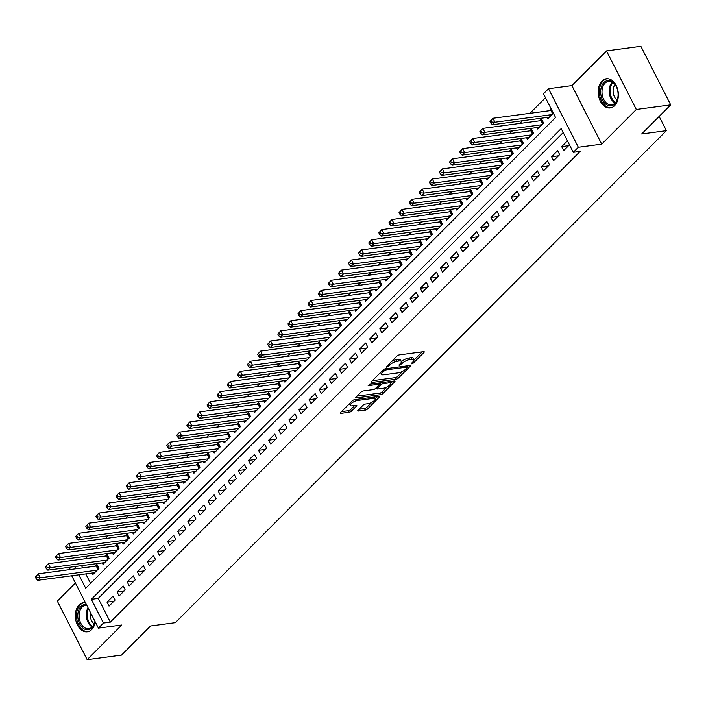 <?xml version="1.0" encoding="UTF-8"?>
<svg xmlns="http://www.w3.org/2000/svg" width="706" height="706" viewBox="0 0 706 706"><rect width="100%" height="100%" fill="white"/><g stroke="black" fill="none" stroke-linecap="round" stroke-linejoin="round"><path stroke-width="1.06" d="M411.774 363.846L413.416 363.025L423.953 352.462A1.853 0.627 153 0 0 424.253 351.809A1.853 0.627 153 0 0 423.6 351.65L399.296 354.897A1.853 0.627 153 0 0 396.957 356.071L386.42 366.626L386.667 367.199L389.677 365.011A5.93 2.012 153 0 1 397.169 361.251L399.19 360.987A5.93 2.012 153 0 1 401.299 361.472A5.93 2.012 153 0 1 400.337 363.59L398.978 364.949L399.225 365.523L402.226 363.334A5.93 2.012 153 0 1 409.718 359.575L411.748 359.31A5.93 2.012 153 0 1 413.857 359.795A5.93 2.012 153 0 1 412.886 361.913L411.527 363.272L411.774 363.846M85.435 602.677A14.72 9.981 -97.6 0 0 83.44 602.65A14.72 9.981 -97.6 0 0 79.098 604.901A14.72 9.981 -97.6 0 0 76.239 621.986A14.72 9.981 -97.6 0 0 87.341 631.826A14.72 9.981 -97.6 0 0 91.674 629.575A14.72 9.981 -97.6 0 0 95.231 621.898M614.564 105.697A14.72 9.981 -97.6 0 0 617.423 88.612A14.72 9.981 -97.6 0 0 606.322 78.763A14.72 9.981 -97.6 0 0 601.989 81.013A14.72 9.981 -97.6 0 0 599.129 98.099A14.72 9.981 -97.6 0 0 610.222 107.947A14.72 9.981 -97.6 0 0 614.564 105.697M358.057 410.23A1.853 0.627 153 0 0 357.757 410.892A1.853 0.627 153 0 0 358.41 411.042L365.231 410.133A1.853 0.627 153 0 0 367.57 408.959L379.272 397.231A1.853 0.627 153 0 0 379.572 396.569A1.853 0.627 153 0 0 378.919 396.419L354.624 399.667A1.853 0.627 153 0 0 352.276 400.84L340.574 412.56A1.853 0.627 153 0 0 340.274 413.222A1.853 0.627 153 0 0 340.936 413.372L349.17 412.278A1.853 0.627 153 0 0 351.509 411.104L356.521 406.082A1.853 0.627 153 0 0 356.821 405.42A1.853 0.627 153 0 0 356.159 405.27L352.073 405.818A4.96 1.677 153 0 1 350.317 405.403A4.96 1.677 153 0 1 352.373 402.614A4.96 1.677 153 0 1 357.386 400.496L373.377 398.36A4.96 1.677 153 0 1 375.142 398.775A4.96 1.677 153 0 1 373.086 401.564A4.96 1.677 153 0 1 368.073 403.682L365.408 404.035A1.853 0.627 153 0 0 363.06 405.209L358.057 410.23M563.212 132.543L98.231 598.406L110.321 622.136L103.447 623.054L98.399 628.119L71.721 575.761M670.7 104.867L636.318 109.465L606.498 50.92L640.871 46.331L670.7 104.867L641.648 133.972L666.402 130.672L175.344 622.666L150.59 625.975L121.547 655.08L87.165 659.669L121.776 624.995L98.399 628.119M606.498 50.92L571.886 85.594L601.715 144.139L636.318 109.465M601.715 144.139L578.338 147.263L573.29 152.319L561.191 128.589L91.356 599.323L103.447 623.054M110.321 622.136L580.164 151.402L573.29 152.319M396.075 379.228A1.853 0.627 153 0 0 398.413 378.054L410.115 366.326A1.853 0.627 153 0 0 410.415 365.664A1.853 0.627 153 0 0 409.762 365.514L385.467 368.761A1.853 0.627 153 0 0 383.12 369.935L371.418 381.655A1.853 0.627 153 0 0 371.118 382.317A1.853 0.627 153 0 0 371.78 382.475L396.075 379.228L395.272 377.648A1.853 0.627 153 0 0 397.61 376.474L402.932 371.135M394.698 381.778L382.996 393.507A1.853 0.627 153 0 1 380.649 394.68L356.353 397.919A1.853 0.627 153 0 1 355.7 397.769A1.853 0.627 153 0 1 356 397.107L361.004 392.095A1.853 0.627 153 0 1 363.352 390.921L373.2 389.606A1.853 0.627 153 0 0 375.539 388.432L378.866 385.097A1.853 0.627 153 0 0 379.166 384.435A1.853 0.627 153 0 0 378.504 384.285L368.25 385.652L369.635 384.267L394.336 380.966A1.853 0.627 153 0 1 394.998 381.116A1.853 0.627 153 0 1 394.698 381.778L394.283 380.975M75.418 583.015L57.336 601.133L87.165 659.669M92.168 573.034L92.901 574.472L98.964 568.392L96.951 564.438L95.178 566.212M102.273 562.911L103.005 564.341L109.068 558.269L107.056 554.316L105.282 556.09M112.378 552.78L113.11 554.219L119.173 548.147L117.161 544.194L115.387 545.967M122.482 542.658L123.215 544.097L129.277 538.025L127.265 534.071L125.491 535.845M132.587 532.536L133.319 533.974L139.382 527.903L137.37 523.949L135.596 525.714M142.691 522.414L143.424 523.852L149.487 517.78L147.466 513.827L145.701 515.592M152.796 512.291L153.529 513.73L159.591 507.658L157.57 503.696L155.805 505.47M162.901 502.169L163.633 503.607L169.696 497.527L167.675 493.573L165.91 495.347M173.005 492.047L173.738 493.485L179.801 487.405L177.78 483.451L176.015 485.225M183.11 481.924L183.842 483.363L189.905 477.282L187.884 473.329L186.119 475.103M193.215 471.793L193.947 473.232L200.01 467.16L197.989 463.207L196.224 464.98M203.31 461.671L204.043 463.11L210.106 457.038L208.094 453.084L206.328 454.858M213.415 451.549L214.147 452.987L220.21 446.916L218.198 442.962L216.433 444.727M223.52 441.426L224.252 442.865L230.315 436.793L228.303 432.84L226.538 434.605M233.624 431.304L234.357 432.743L240.419 426.671L238.407 422.709L236.642 424.482M243.729 421.182L244.461 422.62L250.524 416.54L248.512 412.586L246.738 414.36M253.833 411.06L254.566 412.498L260.629 406.418L258.617 402.464L256.843 404.238M263.938 400.937L264.671 402.376L270.733 396.295L268.721 392.342L266.947 394.116M274.043 390.815L274.775 392.245L280.838 386.173L278.826 382.22L277.052 383.993M284.147 380.684L284.88 382.123L290.943 376.051L288.93 372.097L287.157 373.871M294.252 370.562L294.984 372L301.047 365.929L299.035 361.975L297.261 363.74M304.357 360.439L305.089 361.878L311.152 355.806L309.131 351.853L307.366 353.618M314.461 350.317L315.194 351.756L321.256 345.684L319.236 341.722L317.471 343.495M324.566 340.195L325.298 341.633L331.361 335.562L329.34 331.599L327.575 333.373M334.67 330.073L335.403 331.511L341.466 325.431L339.445 321.477L337.68 323.251M344.775 319.95L345.508 321.389L351.57 315.308L349.549 311.355L347.784 313.129M354.88 309.828L355.612 311.258L361.666 305.186L359.654 301.233L357.889 303.006M364.976 299.697L365.708 301.135L371.771 295.064L369.759 291.11L367.994 292.884M375.08 289.575L375.813 291.013L381.875 284.942L379.863 280.988L378.098 282.753M385.185 279.452L385.917 280.891L391.98 274.819L389.968 270.866L388.203 272.631M395.289 269.33L396.022 270.769L402.085 264.697L400.073 260.735L398.308 262.508M405.394 259.208L406.126 260.646L412.189 254.575L410.177 250.612L408.403 252.386M415.499 249.086L416.231 250.524L422.294 244.444L420.282 240.49L418.508 242.264M425.603 238.963L426.336 240.402L432.399 234.321L430.386 230.368L428.613 232.142M435.708 228.841L436.44 230.271L442.503 224.199L440.491 220.246L438.717 222.019M445.813 218.71L446.545 220.148L452.608 214.077L450.596 210.123L448.822 211.897M455.917 208.588L456.65 210.026L462.712 203.955L460.691 200.001L458.926 201.766M466.022 198.465L466.754 199.904L472.817 193.832L470.796 189.879L469.031 191.644M476.126 188.343L476.859 189.782L482.922 183.71L480.901 179.748L479.136 181.521M486.231 178.221L486.963 179.659L493.026 173.588L491.005 169.625L489.24 171.399M496.336 168.099L497.068 169.537L503.131 163.457L501.11 159.503L499.345 161.277M506.44 157.976L507.173 159.415L513.236 153.334L511.215 149.381L509.45 151.155M516.545 147.854L517.277 149.284L523.331 143.212L521.319 139.258L519.554 141.032M526.641 137.723L527.373 139.161L533.436 133.09L531.424 129.136L529.659 130.91M536.745 127.601L537.478 129.039L543.541 122.968L541.528 119.014L539.763 120.779M567.439 140.847L561.694 146.601L563.706 150.563L569.46 144.801M553.601 160.686L559.664 154.614L557.652 150.652L551.589 156.732L553.601 160.686M543.496 170.808L549.559 164.736L547.547 160.774L541.484 166.854L543.496 170.808M533.392 180.93L539.455 174.859L537.442 170.905L531.38 176.977L533.392 180.93M523.296 191.052L529.35 184.981L527.338 181.027L521.275 187.099L523.296 191.052M513.191 201.175L519.254 195.103L517.233 191.149L511.17 197.221L513.191 201.175M503.087 211.297L509.15 205.225L507.129 201.272L501.066 207.343L503.087 211.297M492.982 221.428L499.045 215.348L497.024 211.394L490.961 217.466L492.982 221.428M482.878 231.55L488.94 225.47L486.919 221.516L480.857 227.588L482.878 231.55M472.773 241.673L478.836 235.601L476.815 231.639L470.752 237.719L472.773 241.673M462.668 251.795L468.731 245.723L466.719 241.761L460.656 247.841L462.668 251.795M452.564 261.917L458.626 255.846L456.614 251.892L450.552 257.964L452.564 261.917M442.459 272.039L448.522 265.968L446.51 262.014L440.447 268.086L442.459 272.039M432.354 282.162L438.417 276.09L436.405 272.137L430.342 278.208L432.354 282.162M422.25 292.284L428.313 286.212L426.3 282.259L420.238 288.33L422.25 292.284M412.145 302.415L418.208 296.335L416.196 292.381L410.133 298.453L412.145 302.415M402.041 312.537L408.103 306.457L406.091 302.503L400.028 308.575L402.041 312.537M391.936 322.66L397.999 316.588L395.987 312.626L389.924 318.706L391.936 322.66M381.831 332.782L387.894 326.71L385.882 322.748L379.819 328.828L381.831 332.782M371.727 342.904L377.789 336.833L375.777 332.879L369.715 338.951L371.727 342.904M361.631 353.026L367.694 346.955L365.673 343.001L359.61 349.073L361.631 353.026M351.526 363.149L357.589 357.077L355.568 353.124L349.505 359.195L351.526 363.149M341.422 373.271L347.484 367.199L345.463 363.246L339.401 369.317L341.422 373.271M331.317 383.402L337.38 377.322L335.359 373.368L329.296 379.44L331.317 383.402M321.212 393.524L327.275 387.444L325.254 383.49L319.191 389.562L321.212 393.524M311.108 403.647L317.17 397.566L315.15 393.613L309.096 399.693L311.108 403.647M301.003 413.769L307.066 407.697L305.054 403.735L298.991 409.815L301.003 413.769M290.898 423.891L296.961 417.82L294.949 413.866L288.886 419.938L290.898 423.891M280.794 434.013L286.857 427.942L284.845 423.988L278.782 430.06L280.794 434.013M270.689 444.136L276.752 438.064L274.74 434.111L268.677 440.182L270.689 444.136M260.585 454.258L266.647 448.186L264.635 444.233L258.572 450.304L260.585 454.258M250.48 464.38L256.543 458.309L254.531 454.355L248.468 460.427L250.48 464.38M240.375 474.511L246.438 468.431L244.426 464.477L238.363 470.549L240.375 474.511M230.271 484.634L236.333 478.553L234.321 474.6L228.259 480.68L230.271 484.634M220.166 494.756L226.229 488.684L224.217 484.722L218.154 490.802L220.166 494.756M210.07 504.878L216.124 498.807L214.112 494.853L208.049 500.925L210.07 504.878M199.966 515.001L206.028 508.929L204.008 504.975L197.945 511.047L199.966 515.001M189.861 525.123L195.924 519.051L193.903 515.098L187.84 521.169L189.861 525.123M179.756 535.245L185.819 529.173L183.798 525.22L177.736 531.291L179.756 535.245M169.652 545.367L175.715 539.296L173.694 535.342L167.631 541.414L169.652 545.367M159.547 555.498L165.61 549.418L163.589 545.464L157.526 551.536L159.547 555.498M149.443 565.621L155.505 559.54L153.484 555.587L147.43 561.667L149.443 565.621M139.338 575.743L145.401 569.671L143.389 565.709L137.326 571.789L139.338 575.743M129.233 585.865L135.296 579.794L133.284 575.831L127.221 581.912L129.233 585.865M119.129 595.988L125.191 589.916L123.179 585.962L117.117 592.034L119.129 595.988M113.075 596.085L107.012 602.156L109.024 606.11L115.087 600.038L113.075 596.085M545.473 97.737L529.915 113.322M522.519 120.726L519.81 123.444M512.415 130.857L509.706 133.575M502.31 140.979L499.601 143.697M492.206 151.102L489.496 153.82M482.101 161.224L479.392 163.942M471.996 171.346L469.287 174.064M461.892 181.468L459.182 184.187M451.787 191.591L449.078 194.309M441.691 201.713L438.973 204.431M431.587 211.844L428.869 214.562M421.482 221.966L418.764 224.684M411.377 232.089L408.659 234.807M401.273 242.211L398.555 244.929M391.168 252.333L388.45 255.051M381.063 262.455L378.354 265.174M370.959 272.578L368.25 275.296M360.854 282.7L358.145 285.418M350.75 292.831L348.04 295.549M340.645 302.953L337.936 305.672M330.54 313.076L327.831 315.794M320.436 323.198L317.726 325.916M310.331 333.32L307.622 336.038M300.226 343.443L297.517 346.161M290.122 353.565L287.413 356.283M280.026 363.687L277.308 366.405M269.921 373.818L267.203 376.536M259.817 383.94L257.099 386.659M249.712 394.063L246.994 396.781M239.608 404.185L236.889 406.903M229.503 414.307L226.785 417.025M219.398 424.43L216.689 427.148M209.294 434.552L206.584 437.27M199.189 444.674L196.48 447.392M189.084 454.805L186.375 457.523M178.98 464.927L176.271 467.646M168.875 475.05L166.166 477.768M158.771 485.172L156.061 487.89M148.666 495.294L145.957 498.012M138.561 505.417L135.852 508.135M128.466 515.539L125.747 518.257M118.361 525.661L115.643 528.379M108.256 535.792L105.538 538.51M98.152 545.914L95.434 548.633M88.047 556.037L85.329 558.755M81.552 565.674L82.681 567.88M85.744 573.89L90.571 583.377M551.315 109.201L549.868 110.657M546.85 117.478L547.582 118.917L553.336 113.163M666.402 130.672L659.157 116.437M68.658 569.751L71.068 567.077M78.86 574.808L85.708 588.248L555.551 117.514L543.461 93.783L548.509 88.718L578.338 147.263M571.886 85.594L548.509 88.718M74.677 566.591L75.807 568.798M98.231 598.406L91.356 599.323M561.694 146.601L568.577 145.683M551.589 156.732L558.472 155.805M541.484 166.854L548.368 165.936M531.38 176.977L538.263 176.059M521.275 187.099L528.159 186.181M511.17 197.221L518.054 196.303M501.066 207.343L507.949 206.426M490.961 217.466L497.845 216.548M480.857 227.588L487.74 226.67M470.752 237.719L477.635 236.792M460.656 247.841L467.531 246.923M450.552 257.964L457.426 257.046M440.447 268.086L447.322 267.168M430.342 278.208L437.217 277.29M420.238 288.33L427.112 287.413M410.133 298.453L417.017 297.535M400.028 308.575L406.912 307.657M389.924 318.706L396.807 317.779M379.819 328.828L386.703 327.911M369.715 338.951L376.598 338.033M359.61 349.073L366.493 348.155M349.505 359.195L356.389 358.277M339.401 369.317L346.284 368.4M329.296 379.44L336.18 378.522M319.191 389.562L326.075 388.644M309.096 399.693L315.97 398.766M298.991 409.815L305.866 408.898M288.886 419.938L295.761 419.02M278.782 430.06L285.656 429.142M268.677 440.182L275.552 439.264M258.572 450.304L265.447 449.387M248.468 460.427L255.351 459.509M238.363 470.549L245.247 469.631M228.259 480.68L235.142 479.753M218.154 490.802L225.037 489.885M208.049 500.925L214.933 500.007M197.945 511.047L204.828 510.129M187.84 521.169L194.724 520.251M177.736 531.291L184.619 530.374M167.631 541.414L174.514 540.496M157.526 551.536L164.41 550.618M147.43 561.667L154.305 560.74M137.326 571.789L144.201 570.872M127.221 581.912L134.096 580.994M117.117 592.034L123.991 591.116M107.012 602.156L113.887 601.238M413.857 359.795L413.045 358.216A5.93 2.012 153 0 0 410.936 357.721L411.748 359.31M401.379 361.799L401.423 361.754A5.93 2.012 153 0 1 408.915 357.995L410.936 357.721M401.299 361.472L400.496 359.892A5.93 2.012 153 0 0 398.387 359.398L399.19 360.987M391.636 361.41A5.93 2.012 153 0 1 396.357 359.672L398.387 359.398M413.928 360.122L422.197 351.844M372.371 380.702L395.272 377.648M407.177 366.882L408.359 365.699M407.141 367.676L406.885 367.102L385.564 369.953L382.484 372.212A5.93 2.012 153 0 0 381.522 374.33A5.93 2.012 153 0 0 383.632 374.815L398.21 372.874A5.93 2.012 153 0 0 405.703 369.114L407.141 367.676M380.64 372.424A5.93 2.012 153 0 0 380.719 372.75L381.522 374.33M392.933 381.152L390.559 383.534M387.232 386.87L382.184 391.918L382.996 393.507M356.954 396.154L379.846 393.092A1.853 0.627 153 0 0 382.184 391.918M383.429 388.238A4.96 1.677 153 0 0 388.432 386.12A4.96 1.677 153 0 0 390.497 383.332A4.96 1.677 153 0 0 388.732 382.917L383.093 383.676A1.853 0.627 153 0 0 380.755 384.849L377.436 388.176A1.853 0.627 153 0 0 377.136 388.838A1.853 0.627 153 0 0 377.789 388.988L383.429 388.238M390.497 383.332L389.686 381.743A4.96 1.677 153 0 0 389.58 381.602M380.516 382.811A1.853 0.627 153 0 0 379.952 383.261L380.755 384.849M379.034 384.179L379.952 383.261M375.142 398.775L374.33 397.187A4.96 1.677 153 0 0 374.224 397.046M349.452 403.664A4.96 1.677 153 0 0 349.505 403.823L350.317 405.403M341.527 411.607L348.358 410.689A1.853 0.627 153 0 0 350.705 409.515L354.756 405.456M359.01 409.268L364.42 408.545A1.853 0.627 153 0 0 366.767 407.371L371.753 402.376M375.195 398.934L377.516 396.604M489.982 121.458L490.785 123.047L491.8 122.032L490.997 120.452L489.982 121.458L492.938 118.264L494.95 122.217L492.426 124.75L549.356 117.143M551.863 110.268L551.554 110.374A1.889 0.635 -27 0 1 550.962 110.515L492.938 118.264L490.997 120.452M551.88 114.619L494.95 122.217L491.8 122.032M492.426 124.75L490.785 123.047M603.93 82.531A12.743 8.64 82.4 0 1 616.612 87.27A12.743 8.64 82.4 0 1 617.918 97.031A12.743 8.64 82.4 0 1 614.811 103.888A12.743 8.64 82.4 0 1 602.553 100.04A12.743 8.64 82.4 0 1 603.93 82.531M616.691 87.447A11.799 7.995 -97.6 0 0 608.501 81.419A11.799 7.995 -97.6 0 0 605.024 83.229A11.799 7.995 -97.6 0 0 602.73 96.916A11.799 7.995 -97.6 0 0 611.625 104.806A11.799 7.995 -97.6 0 0 615.102 103.005A11.799 7.995 -97.6 0 0 617.944 96.846M607.434 78.71L607.451 78.71A14.623 9.919 -97.6 0 0 607.434 78.71A14.623 9.919 -97.6 0 0 603.127 80.943A14.623 9.919 -97.6 0 0 600.285 97.922A14.623 9.919 -97.6 0 0 611.308 107.7A14.623 9.919 -97.6 0 0 611.325 107.7L611.325 107.7M617.053 100.014A9.284 6.292 82.4 0 1 614.997 84.623M86.759 605.271A11.799 7.995 -97.6 0 0 85.611 605.307A11.799 7.995 -97.6 0 0 79.125 614.741A11.799 7.995 -97.6 0 0 84.226 627.422A11.799 7.995 -97.6 0 0 88.735 628.693A11.799 7.995 -97.6 0 0 94.948 621.351A12.743 8.64 82.4 0 1 83.299 628.349A12.743 8.64 82.4 0 1 77.898 613.558A12.743 8.64 82.4 0 1 86.344 604.46M84.552 602.597L84.57 602.589A14.623 9.919 -97.6 0 0 84.552 602.597A14.623 9.919 -97.6 0 0 76.513 614.291A14.623 9.919 -97.6 0 0 82.831 630.017A14.623 9.919 -97.6 0 0 88.427 631.588A14.623 9.919 -97.6 0 0 88.444 631.588L88.444 631.588M94.172 623.901A9.284 6.292 82.4 0 1 90.421 612.455M479.877 131.581L480.689 133.169L481.695 132.154L480.892 130.575L479.877 131.581L482.833 128.386L484.845 132.34L482.322 134.872L539.252 127.265M542.164 120.258L541.449 120.497A1.889 0.635 -27 0 1 540.858 120.638L482.833 128.386L480.892 130.575M541.776 124.741L484.845 132.34L481.695 132.154M482.322 134.872L480.689 133.169M469.772 141.712L470.584 143.292L471.59 142.277L470.787 140.697L469.772 141.712L472.729 138.508L474.741 142.462L472.217 144.995L529.147 137.396M532.059 130.381L531.344 130.619A1.889 0.635 -27 0 1 530.753 130.76L472.729 138.508L470.787 140.697M531.671 134.864L474.741 142.462L471.59 142.277M472.217 144.995L470.584 143.292M459.668 151.834L460.48 153.414L461.486 152.399L460.683 150.819L459.668 151.834L462.624 148.631L464.636 152.593L462.112 155.117L519.042 147.519M521.955 140.503L521.24 140.741A1.889 0.635 -27 0 1 520.649 140.882L462.624 148.631L460.683 150.819M521.566 144.986L464.636 152.593L461.486 152.399M462.112 155.117L460.48 153.414M449.563 161.956L450.375 163.536L451.381 162.521L450.578 160.942L449.563 161.956L452.52 158.762L454.532 162.715L452.008 165.239L508.938 157.641M511.85 150.625L511.135 150.863A1.889 0.635 -27 0 1 510.544 151.005L452.52 158.762L450.578 160.942M511.462 155.108L454.532 162.715L451.381 162.521M452.008 165.239L450.375 163.536M439.459 172.079L440.27 173.658L441.276 172.643L440.473 171.064L439.459 172.079L442.415 168.884L444.427 172.838L441.903 175.37L498.833 167.763M501.745 160.747L501.031 160.986A1.889 0.635 -27 0 1 500.448 161.127L442.415 168.884L440.473 171.064M501.357 165.23L444.427 172.838L441.276 172.643M441.903 175.37L440.27 173.658M429.354 182.201L430.166 183.781L431.172 182.775L430.369 181.186L429.354 182.201L432.31 179.006L434.322 182.96L431.798 185.493L488.728 177.886M491.641 170.87L490.926 171.108A1.889 0.635 -27 0 1 490.343 171.249L432.31 179.006L430.369 181.186M491.252 175.353L434.322 182.96L431.172 182.775M431.798 185.493L430.166 183.781M419.258 192.323L420.061 193.903L421.067 192.897L420.264 191.308L419.258 192.323L422.206 189.129L424.218 193.082L421.694 195.615L478.624 188.008M481.536 181.001L480.821 181.239A1.889 0.635 -27 0 1 480.239 181.38L422.206 189.129L420.264 191.308M481.148 185.475L424.218 193.082L421.067 192.897M421.694 195.615L420.061 193.903M409.153 202.445L409.957 204.034L410.963 203.019L410.16 201.439L409.153 202.445L412.101 199.251L414.113 203.204L411.589 205.737L468.519 198.13M471.432 191.123L470.717 191.361A1.889 0.635 -27 0 1 470.134 191.502L412.101 199.251L410.16 201.439M471.043 195.606L414.113 203.204L410.963 203.019M411.589 205.737L409.957 204.034M399.049 212.568L399.852 214.156L400.867 213.141L400.055 211.562L399.049 212.568L401.996 209.373L404.008 213.327L401.485 215.859L458.415 208.252M461.327 201.245L460.612 201.484A1.889 0.635 -27 0 1 460.03 201.625L401.996 209.373L400.055 211.562M460.939 205.728L404.008 213.327L400.867 213.141M401.485 215.859L399.852 214.156M388.944 222.699L389.747 224.279L390.762 223.264L389.95 221.684L388.944 222.699L391.892 219.495L393.913 223.449L391.38 225.982L448.31 218.383M451.222 211.368L450.507 211.606A1.889 0.635 -27 0 1 449.925 211.747L391.892 219.495L389.95 221.684M450.843 215.851L393.913 223.449L390.762 223.264M391.38 225.982L389.747 224.279M378.84 232.821L379.643 234.401L380.658 233.386L379.846 231.806L378.84 232.821L381.787 229.618L383.808 233.58L381.275 236.104L438.205 228.506M441.126 221.49L440.403 221.728A1.889 0.635 -27 0 1 439.82 221.869L381.787 229.618L379.846 231.806M440.738 225.973L383.808 233.58L380.658 233.386M381.275 236.104L379.643 234.401M368.735 242.943L369.538 244.523L370.553 243.508L369.741 241.929L368.735 242.943L371.683 239.74L373.703 243.702L371.171 246.226L428.101 238.628M431.022 231.612L430.298 231.85A1.889 0.635 -27 0 1 429.716 231.992L371.683 239.74L369.741 241.929M430.634 236.095L373.703 243.702L370.553 243.508M371.171 246.226L369.538 244.523M358.63 253.066L359.433 254.645L360.448 253.63L359.636 252.051L358.63 253.066L361.578 249.871L363.599 253.825L361.075 256.357L418.005 248.75M420.917 241.734L420.194 241.973A1.889 0.635 -27 0 1 419.611 242.114L361.578 249.871L359.636 252.051M420.529 246.217L363.599 253.825L360.448 253.63M361.075 256.357L359.433 254.645M348.526 263.188L349.329 264.768L350.344 263.762L349.541 262.173L348.526 263.188L351.473 259.993L353.494 263.947L350.97 266.48L407.9 258.873M410.813 251.857L410.098 252.095A1.889 0.635 -27 0 1 409.506 252.236L351.473 259.993L349.541 262.173M410.424 256.34L353.494 263.947L350.344 263.762M350.97 266.48L349.329 264.768M338.421 273.31L339.224 274.89L340.239 273.884L339.436 272.295L338.421 273.31L341.369 270.116L343.39 274.069L340.866 276.602L397.796 268.995M400.708 261.988L399.993 262.217A1.889 0.635 -27 0 1 399.402 262.367L341.369 270.116L339.436 272.295M400.32 266.462L343.39 274.069L340.239 273.884M340.866 276.602L339.224 274.89M328.316 283.433L329.12 285.021L330.134 284.006L329.331 282.426L328.316 283.433L331.273 280.238L333.285 284.191L330.761 286.724L387.691 279.117M390.603 272.11L389.888 272.348A1.889 0.635 -27 0 1 389.297 272.49L331.273 280.238L329.331 282.426M390.215 276.593L333.285 284.191L330.134 284.006M330.761 286.724L329.12 285.021M318.212 293.555L319.024 295.143L320.03 294.128L319.227 292.549L318.212 293.555L321.168 290.36L323.18 294.314L320.656 296.847L377.586 289.239M380.499 282.232L379.784 282.471A1.889 0.635 -27 0 1 379.193 282.612L321.168 290.36L319.227 292.549M380.11 286.715L323.18 294.314L320.03 294.128M320.656 296.847L319.024 295.143M308.107 303.677L308.919 305.266L309.925 304.251L309.122 302.671L308.107 303.677L311.064 300.482L313.076 304.436L310.552 306.969L367.482 299.37M370.394 292.355L369.679 292.593A1.889 0.635 -27 0 1 369.088 292.734L311.064 300.482L309.122 302.671M370.006 296.838L313.076 304.436L309.925 304.251M310.552 306.969L308.919 305.266M298.003 313.808L298.815 315.388L299.821 314.373L299.017 312.793L298.003 313.808L300.959 310.605L302.971 314.567L300.447 317.091L357.377 309.493M360.289 302.477L359.575 302.715A1.889 0.635 -27 0 1 358.983 302.856L300.959 310.605L299.017 312.793M359.901 306.96L302.971 314.567L299.821 314.373M300.447 317.091L298.815 315.388M287.898 323.93L288.71 325.51L289.716 324.495L288.913 322.916L287.898 323.93L290.854 320.727L292.866 324.689L290.342 327.213L347.273 319.615M350.185 312.599L349.47 312.837A1.889 0.635 -27 0 1 348.879 312.979L290.854 320.727L288.913 322.916M349.797 317.082L292.866 324.689L289.716 324.495M290.342 327.213L288.71 325.51M277.793 334.053L278.605 335.632L279.611 334.618L278.808 333.038L277.793 334.053L280.75 330.858L282.762 334.812L280.238 337.344L337.168 329.737M340.08 322.721L339.365 322.96A1.889 0.635 -27 0 1 338.783 323.101L280.75 330.858L278.808 333.038M339.692 327.205L282.762 334.812L279.611 334.618M280.238 337.344L278.605 335.632M267.698 344.175L268.501 345.755L269.507 344.749L268.704 343.16L267.698 344.175L270.645 340.98L272.657 344.934L270.133 347.467L327.063 339.86M329.976 332.844L329.261 333.082A1.889 0.635 -27 0 1 328.678 333.223L270.645 340.98L268.704 343.16M329.587 337.327L272.657 344.934L269.507 344.749M270.133 347.467L268.501 345.755M257.593 354.297L258.396 355.877L259.402 354.871L258.599 353.282L257.593 354.297L260.54 351.103L262.553 355.056L260.029 357.589L316.959 349.982M319.871 342.975L319.156 343.204A1.889 0.635 -27 0 1 318.574 343.354L260.54 351.103L258.599 353.282M319.483 347.449L262.553 355.056L259.402 354.871M260.029 357.589L258.396 355.877M247.488 364.42L248.291 366.008L249.297 364.993L248.494 363.413L247.488 364.42L250.436 361.225L252.448 365.178L249.924 367.711L306.854 360.104M309.766 353.097L309.051 353.335A1.889 0.635 -27 0 1 308.469 353.477L250.436 361.225L248.494 363.413M309.378 357.58L252.448 365.178L249.297 364.993M249.924 367.711L248.291 366.008M237.384 374.542L238.187 376.13L239.202 375.115L238.39 373.536L237.384 374.542L240.331 371.347L242.352 375.301L239.819 377.834L296.749 370.226M299.662 363.219L298.947 363.458A1.889 0.635 -27 0 1 298.364 363.599L240.331 371.347L238.39 373.536M299.282 367.702L242.352 375.301L239.202 375.115M239.819 377.834L238.187 376.13M227.279 384.664L228.082 386.253L229.097 385.238L228.285 383.658L227.279 384.664L230.227 381.469L232.248 385.423L229.715 387.956L286.645 380.357M289.557 373.342L288.842 373.58A1.889 0.635 -27 0 1 288.26 373.721L230.227 381.469L228.285 383.658M289.178 377.825L232.248 385.423L229.097 385.238M229.715 387.956L228.082 386.253M217.174 394.795L217.977 396.375L218.992 395.36L218.18 393.78L217.174 394.795L220.122 391.592L222.143 395.554L219.61 398.078L276.54 390.48M279.461 383.464L278.738 383.702A1.889 0.635 -27 0 1 278.155 383.843L220.122 391.592L218.18 393.78M279.073 387.947L222.143 395.554L218.992 395.36M219.61 398.078L217.977 396.375M207.07 404.917L207.873 406.497L208.888 405.482L208.076 403.903L207.07 404.917L210.017 401.714L212.038 405.676L209.505 408.2L266.436 400.602M269.357 393.586L268.633 393.824A1.889 0.635 -27 0 1 268.051 393.966L210.017 401.714L208.076 403.903M268.968 398.069L212.038 405.676L208.888 405.482M209.505 408.2L207.873 406.497M196.965 415.04L197.768 416.619L198.783 415.605L197.971 414.025L196.965 415.04L199.913 411.845L201.934 415.799L199.41 418.331L256.34 410.724M259.252 403.708L258.537 403.947A1.889 0.635 -27 0 1 257.946 404.088L199.913 411.845L197.971 414.025M258.864 408.192L201.934 415.799L198.783 415.605M199.41 418.331L197.768 416.619M186.861 425.162L187.664 426.742L188.678 425.736L187.875 424.147L186.861 425.162L189.808 421.967L191.829 425.921L189.305 428.454L246.235 420.847M249.147 413.831L248.433 414.069A1.889 0.635 -27 0 1 247.841 414.21L189.808 421.967L187.875 424.147M248.759 418.314L191.829 425.921L188.678 425.736M189.305 428.454L187.664 426.742M176.756 435.284L177.559 436.864L178.574 435.858L177.771 434.269L176.756 435.284L179.712 432.09L181.724 436.043L179.2 438.576L236.131 430.969M239.043 423.962L238.328 424.191A1.889 0.635 -27 0 1 237.737 424.341L179.712 432.09L177.771 434.269M238.654 428.436L181.724 436.043L178.574 435.858M179.2 438.576L177.559 436.864M166.651 445.407L167.463 446.986L168.469 445.98L167.666 444.392L166.651 445.407L169.608 442.212L171.62 446.166L169.096 448.698L226.026 441.091M228.938 434.084L228.223 434.322A1.889 0.635 -27 0 1 227.632 434.464L169.608 442.212L167.666 444.392M228.55 438.558L171.62 446.166L168.469 445.98M169.096 448.698L167.463 446.986M156.547 455.529L157.359 457.117L158.365 456.102L157.562 454.523L156.547 455.529L159.503 452.334L161.515 456.288L158.991 458.821L215.921 451.213M218.834 444.206L218.119 444.445A1.889 0.635 -27 0 1 217.527 444.586L159.503 452.334L157.562 454.523M218.445 448.689L161.515 456.288L158.365 456.102M158.991 458.821L157.359 457.117M146.442 465.651L147.254 467.24L148.26 466.225L147.457 464.645L146.442 465.651L149.398 462.456L151.411 466.41L148.887 468.943L205.817 461.345M208.729 454.329L208.014 454.567A1.889 0.635 -27 0 1 207.423 454.708L149.398 462.456L147.457 464.645M208.341 458.812L151.411 466.41L148.26 466.225M148.887 468.943L147.254 467.24M136.337 475.782L137.149 477.362L138.155 476.347L137.352 474.767L136.337 475.782L139.294 472.579L141.306 476.541L138.782 479.065L195.712 471.467M198.624 464.451L197.909 464.689A1.889 0.635 -27 0 1 197.318 464.83L139.294 472.579L137.352 474.767M198.236 468.934L141.306 476.541L138.155 476.347M138.782 479.065L137.149 477.362M126.233 485.904L127.045 487.484L128.051 486.469L127.248 484.89L126.233 485.904L129.189 482.701L131.201 486.663L128.677 489.187L185.607 481.589M188.52 474.573L187.805 474.811A1.889 0.635 -27 0 1 187.222 474.953L129.189 482.701L127.248 484.89M188.131 479.056L131.201 486.663L128.051 486.469M128.677 489.187L127.045 487.484M116.128 496.027L116.94 497.606L117.946 496.592L117.143 495.012L116.128 496.027L119.085 492.832L121.097 496.786L118.573 499.318L175.503 491.711M178.415 484.695L177.7 484.934A1.889 0.635 -27 0 1 177.118 485.075L119.085 492.832L117.143 495.012M178.027 489.179L121.097 496.786L117.946 496.592M118.573 499.318L116.94 497.606M106.032 506.149L106.835 507.729L107.841 506.723L107.038 505.134L106.032 506.149L108.98 502.954L110.992 506.908L108.468 509.441L165.398 501.834M168.31 494.818L167.596 495.056A1.889 0.635 -27 0 1 167.013 495.197L108.98 502.954L107.038 505.134M167.922 499.301L110.992 506.908L107.841 506.723M108.468 509.441L106.835 507.729M95.928 516.271L96.731 517.851L97.737 516.845L96.934 515.256L95.928 516.271L98.875 513.077L100.887 517.03L98.363 519.563L155.294 511.956M158.206 504.949L157.491 505.178A1.889 0.635 -27 0 1 156.909 505.32L98.875 513.077L96.934 515.256M157.817 509.423L100.887 517.03L97.737 516.845M98.363 519.563L96.731 517.851M85.823 526.394L86.626 527.973L87.641 526.967L86.829 525.379L85.823 526.394L88.771 523.199L90.783 527.153L88.259 529.685L145.189 522.078M148.101 515.071L147.386 515.309A1.889 0.635 -27 0 1 146.804 515.451L88.771 523.199L86.829 525.379M147.713 519.545L90.783 527.153L87.641 526.967M88.259 529.685L86.626 527.973M75.718 536.516L76.522 538.104L77.536 537.09L76.725 535.51L75.718 536.516L78.666 533.321L80.687 537.275L78.154 539.808L135.084 532.2M137.997 525.193L137.282 525.432A1.889 0.635 -27 0 1 136.699 525.573L78.666 533.321L76.725 535.51M137.617 529.677L80.687 537.275L77.536 537.09M78.154 539.808L76.522 538.104M65.614 546.638L66.417 548.227L67.432 547.212L66.62 545.632L65.614 546.638L68.561 543.443L70.582 547.397L68.05 549.93L124.98 542.323M127.901 535.316L127.177 535.554A1.889 0.635 -27 0 1 126.595 535.695L68.561 543.443L66.62 545.632M127.512 539.799L70.582 547.397L67.432 547.212M68.05 549.93L66.417 548.227M55.509 556.769L56.312 558.349L57.327 557.334L56.515 555.754L55.509 556.769L58.457 553.566L60.478 557.519L57.945 560.052L114.875 552.454M117.796 545.438L117.072 545.676A1.889 0.635 -27 0 1 116.49 545.817L58.457 553.566L56.515 555.754M117.408 549.921L60.478 557.519L57.327 557.334M57.945 560.052L56.312 558.349M45.405 566.892L46.208 568.471L47.223 567.456L46.411 565.877L45.405 566.892L48.352 563.688L50.373 567.65L47.84 570.174L104.779 562.576M107.691 555.56L106.968 555.798A1.889 0.635 -27 0 1 106.385 555.94L48.352 563.688L46.411 565.877M107.303 560.043L50.373 567.65L47.223 567.456M47.84 570.174L46.208 568.471M35.3 577.014L36.103 578.593L37.118 577.579L36.306 575.999L35.3 577.014L38.248 573.819L40.268 577.773L37.745 580.306L94.675 572.698M97.587 565.683L96.872 565.921A1.889 0.635 -27 0 1 96.281 566.062L38.248 573.819L36.306 575.999M97.199 570.166L40.268 577.773L37.118 577.579M37.745 580.306L36.103 578.593M412.86 361.94L413.416 363.025M387.753 365.293L388.309 366.379M400.311 363.616L400.867 364.702M408.915 357.995L409.718 359.575M401.423 361.754L402.226 363.334M396.357 359.672L397.169 361.251M389.121 363.925L389.677 365.011M423.547 351.659L423.953 352.462M371.382 381.699L371.78 382.475M409.709 365.523L410.115 366.326M397.61 376.474L398.413 378.054M406.312 365.973L406.885 367.102M385.008 368.859L385.564 369.953M383.376 369.706L383.923 370.774M381.928 371.127L382.484 372.212M379.846 393.092L380.649 394.68M355.965 397.151L356.353 397.919M377.931 383.155L378.504 384.285M367.976 385.114L368.25 385.652M388.159 381.787L388.732 382.917M382.52 382.546L383.093 383.676M376.88 387.091L377.436 388.176M372.803 397.231L373.377 398.36M356.804 399.367L357.386 400.496M356.106 405.279L356.521 406.082M350.705 409.515L351.509 411.104M348.358 410.689L349.17 412.278M340.539 412.604L340.936 413.372M378.866 396.428L379.272 397.231M366.767 407.371L367.57 408.959M364.42 408.545L365.231 410.133M358.021 410.265L358.41 411.042M551.554 110.374L553.089 113.401M550.962 110.515L552.657 113.834M615.032 103.067A11.799 7.995 82.4 0 1 609.304 93.271A11.799 7.995 82.4 0 1 612.19 82.267A11.799 7.995 82.4 0 1 612.252 82.205M612.914 82.62A11.411 7.731 -97.6 0 0 610.24 93.095A11.411 7.731 -97.6 0 0 615.57 102.494M92.151 626.946A11.799 7.995 82.4 0 1 91.392 626.469A11.799 7.995 82.4 0 1 88.038 607.787M88.515 608.722A11.411 7.731 -97.6 0 0 92.168 626.037A11.411 7.731 -97.6 0 0 92.68 626.372M541.449 120.497L542.993 123.524M540.858 120.638L542.552 123.956M531.344 130.619L532.889 133.646M530.753 130.76L532.448 134.078M521.24 140.741L522.784 143.768M520.649 140.882L522.343 144.209M511.135 150.863L512.68 153.89M510.544 151.005L512.238 154.332M501.031 160.986L502.575 164.013M500.448 161.127L502.134 164.454M490.926 171.108L492.47 174.135M490.343 171.249L492.029 174.576M480.821 181.239L482.366 184.266M480.239 181.38L481.933 184.698M470.717 191.361L472.261 194.388M470.134 191.502L471.829 194.821M460.612 201.484L462.156 204.511M460.03 201.625L461.724 204.943M450.507 211.606L452.052 214.633M449.925 211.747L451.619 215.065M440.403 221.728L441.947 224.755M439.82 221.869L441.515 225.196M430.298 231.85L431.843 234.877M429.716 231.992L431.41 235.319M420.194 241.973L421.738 245M419.611 242.114L421.305 245.441M410.098 252.095L411.633 255.122M409.506 252.236L411.201 255.563M399.993 262.217L401.529 265.253M399.402 262.367L401.096 265.685M389.888 272.348L391.424 275.375M389.297 272.49L390.992 275.808M379.784 282.471L381.328 285.498M379.193 282.612L380.887 285.93M369.679 292.593L371.224 295.62M369.088 292.734L370.782 296.052M359.575 302.715L361.119 305.742M358.983 302.856L360.678 306.183M349.47 312.837L351.014 315.864M348.879 312.979L350.573 316.306M339.365 322.96L340.91 325.987M338.783 323.101L340.469 326.428M329.261 333.082L330.805 336.109M328.678 333.223L330.364 336.55M319.156 343.204L320.7 346.24M318.574 343.354L320.268 346.672M309.051 353.335L310.596 356.362M308.469 353.477L310.163 356.795M298.947 363.458L300.491 366.485M298.364 363.599L300.059 366.917M288.842 373.58L290.387 376.607M288.26 373.721L289.954 377.039M278.738 383.702L280.282 386.729M278.155 383.843L279.85 387.17M268.633 393.824L270.177 396.851M268.051 393.966L269.745 397.293M258.537 403.947L260.073 406.974M257.946 404.088L259.64 407.415M248.433 414.069L249.968 417.096M247.841 414.21L249.536 417.537M238.328 424.191L239.863 427.227M237.737 424.341L239.431 427.659M228.223 434.322L229.768 437.349M227.632 434.464L229.326 437.782M218.119 444.445L219.663 447.472M217.527 444.586L219.222 447.904M208.014 454.567L209.558 457.594M207.423 454.708L209.117 458.026M197.909 464.689L199.454 467.716M197.318 464.83L199.013 468.157M187.805 474.811L189.349 477.838M187.222 474.953L188.908 478.28M177.7 484.934L179.245 487.961M177.118 485.075L178.803 488.402M167.596 495.056L169.14 498.083M167.013 495.197L168.699 498.524M157.491 505.178L159.035 508.214M156.909 505.32L158.603 508.647M147.386 515.309L148.931 518.336M146.804 515.451L148.498 518.769M137.282 525.432L138.826 528.459M136.699 525.573L138.394 528.891M127.177 535.554L128.721 538.581M126.595 535.695L128.289 539.013M117.072 545.676L118.617 548.703M116.49 545.817L118.184 549.144M106.968 555.798L108.512 558.825M106.385 555.94L108.08 559.267M96.872 565.921L98.408 568.948M96.281 566.062L97.975 569.389M406.691 365.92L407.353 367.208M378.478 383.084L379.166 384.435M376.457 387.515L377.136 388.838"/></g></svg>
